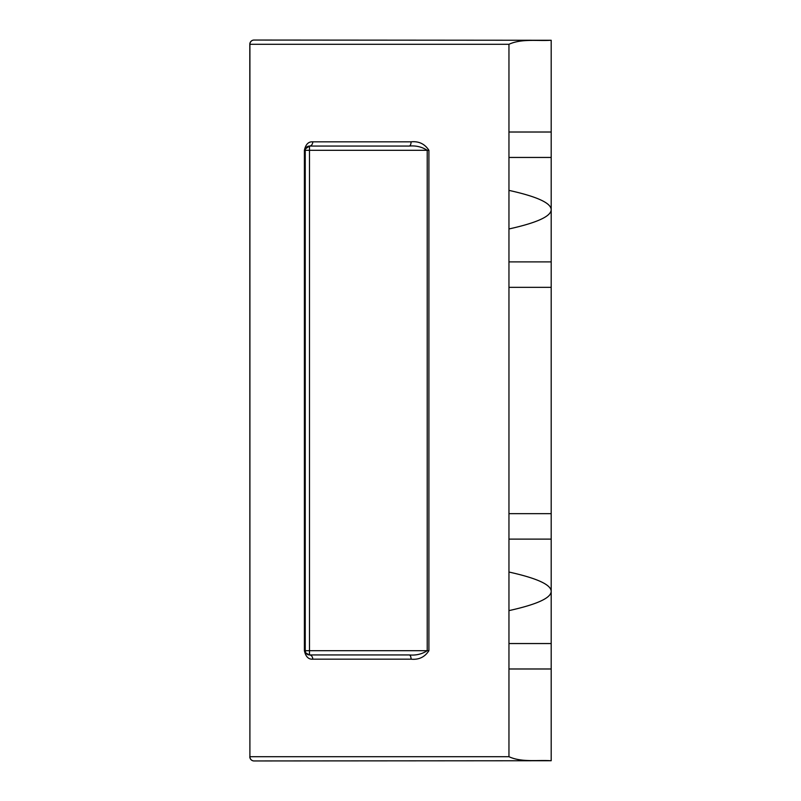 <?xml version="1.0" encoding="UTF-8"?>
<svg xmlns="http://www.w3.org/2000/svg" width="801" height="801" viewBox="0 0 801 801"><rect width="100%" height="100%" fill="white"/><g stroke="black" fill="none" stroke-linecap="round" stroke-linejoin="round"><path stroke-width="1.2" d="M508.955 44.295L249.902 44.295L249.902 756.705L249.802 44.295A4.245 4.245 0 0 1 254.047 40.05L551.198 40.27C537.281 41.171 521.611 38.468 508.955 44.295L508.955 190.378C536.97 196.575 551.048 203.003 551.198 209.672C551.048 216.34 536.97 222.768 508.955 228.966L508.955 190.378M551.198 760.73L254.047 760.95A4.245 4.135 -90 0 1 249.902 756.705L508.955 756.705C521.681 762.542 537.281 759.819 551.198 760.73L551.198 591.328C551.048 597.997 536.97 604.425 508.955 610.622L508.955 572.034C536.97 578.232 551.048 584.66 551.198 591.328L551.198 230.878M508.955 610.622L508.955 668.985L551.198 668.985M508.955 228.966L508.955 572.034M305.742 652.695L305.241 650.692L309.486 650.692L309.486 654.938A4.245 3.274 -90 0 1 312.76 659.173C308.465 659.483 305.682 656.65 304.39 650.692L304.39 150.308C305.672 144.36 308.455 141.527 312.76 141.827L411.083 141.827C418.793 141.056 424.73 143.88 428.905 150.308L428.905 650.692C424.76 657.11 418.823 659.944 411.083 659.173A4.245 1.922 90 0 0 409.161 654.938L309.486 654.938A4.245 4.245 0 0 1 305.241 650.692L305.241 150.308A4.245 4.245 0 0 1 309.486 146.062L409.161 146.062C415.919 145.442 421.937 146.853 427.223 150.308L309.486 150.308L309.486 650.692L427.223 650.692C421.957 654.147 415.939 655.558 409.161 654.938M508.955 756.705L508.955 668.985M508.955 643.543L551.198 643.543L551.198 612.525M551.198 570.122L551.198 539.113L508.955 539.113M551.198 188.475L551.198 40.27M508.955 261.887L551.198 261.887L551.198 157.457L508.955 157.457M411.083 141.827A4.245 1.922 -90 0 1 409.161 146.062M305.491 148.866L309.486 146.062A4.245 3.274 90 0 0 312.76 141.827M309.486 654.938L306.022 653.135M411.083 659.173L312.76 659.173M508.955 132.015L551.198 132.015M508.955 513.671L551.198 513.671M508.955 287.329L551.198 287.329M428.905 650.692L427.223 650.692L427.223 150.308L428.905 150.308M309.486 146.062L309.486 150.308L304.39 150.308M305.241 650.692L304.39 650.692M249.802 44.295L249.902 44.295A4.245 4.135 -90 0 1 254.047 40.05M249.802 756.705A4.245 4.245 0 0 0 254.047 760.95"/></g></svg>

